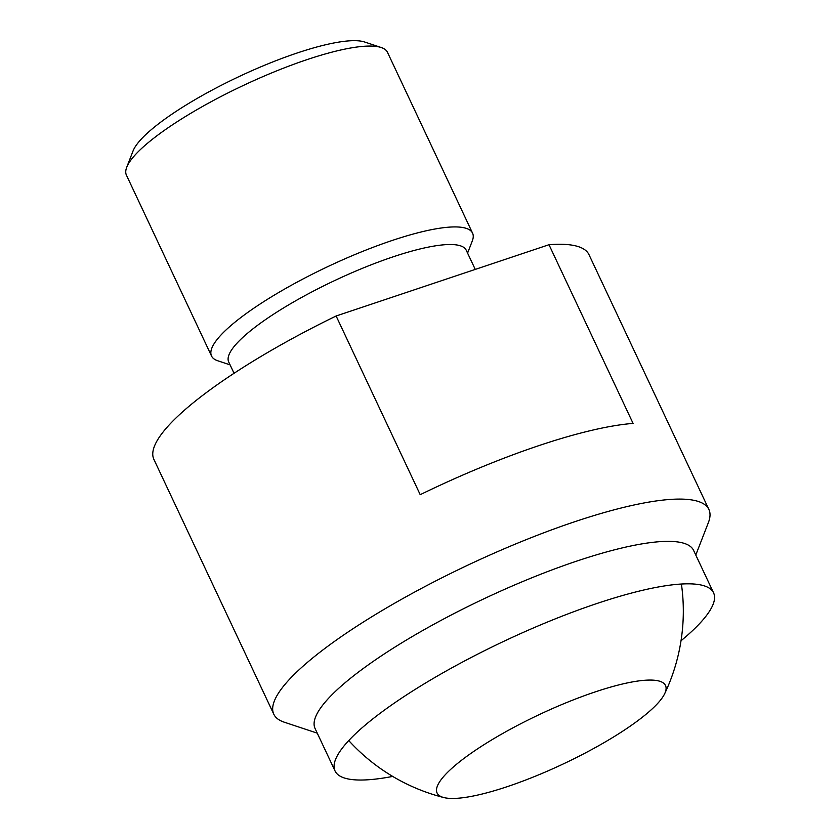 <?xml version="1.0" encoding="UTF-8"?>
<svg xmlns="http://www.w3.org/2000/svg" width="840" height="840" viewBox="0 0 840 840"><rect width="100%" height="100%" fill="white"/><g stroke="black" fill="none" stroke-linecap="round" stroke-linejoin="round"><path stroke-width="1.26" d="M681.02 640.752A209.171 45.476 154.8 0 0 700.098 623.059A209.171 45.476 154.8 0 0 713.58 592.861A209.171 45.476 154.8 0 0 551.87 620.235A209.171 45.476 154.8 0 0 348.548 740.786A209.171 45.476 154.8 0 0 335.055 770.984A209.171 45.476 154.8 0 0 392.711 776.423M335.055 770.984L315.074 728.522A209.171 45.476 -25.2 0 1 328.556 698.313A209.171 45.476 -25.2 0 1 577.133 560.973A209.171 45.476 -25.2 0 1 693.599 550.4L713.58 592.861M695.783 555.03L708.383 522.585A240.429 52.269 154.8 0 0 708.897 509.481A240.429 52.269 154.8 0 0 575.012 521.64A240.429 52.269 154.8 0 0 289.306 679.508A240.429 52.269 154.8 0 0 273.798 714.221A240.429 52.269 154.8 0 0 284.225 722.179L317.257 733.163M273.798 714.221L153.899 459.406A240.429 52.269 -25.2 0 1 169.397 424.694A240.429 52.269 -25.2 0 1 336.126 315.998L548.993 244.713L633.077 423.402A240.429 52.269 154.8 0 0 420.21 494.687L336.126 315.998M234.045 373.296L228.711 361.956A131.239 28.529 -25.2 0 1 237.174 343.004A131.239 28.529 -25.2 0 1 393.131 256.83A131.239 28.529 -25.2 0 1 466.211 250.194L475.251 269.409M230.076 364.865L217.781 360.78A144.26 31.364 -25.2 0 1 211.523 356.003A144.26 31.364 -25.2 0 1 220.826 335.181A144.26 31.364 -25.2 0 1 392.249 240.45A144.26 31.364 -25.2 0 1 472.574 233.163A144.26 31.364 -25.2 0 1 472.269 241.028L467.586 253.103M472.574 233.163L387.471 52.301A144.26 31.364 154.8 0 0 381.213 47.523A144.26 31.364 154.8 0 0 307.146 59.588A144.26 31.364 154.8 0 0 135.713 154.319A144.26 31.364 154.8 0 0 126.725 167.276A144.26 31.364 154.8 0 0 126.42 175.14L211.523 356.003M126.725 167.276L133.056 150.959A131.239 28.529 -25.2 0 1 297.213 52.983A131.239 28.529 -25.2 0 1 364.602 42L381.213 47.523M548.993 244.713A240.429 52.269 -25.2 0 1 588.987 254.667L708.897 509.481M657.374 703.742A126.221 27.436 -25.2 0 1 549.476 770.227A126.221 27.436 -25.2 0 1 443.888 797.57A126.221 27.436 -25.2 0 1 445.231 774.774A126.221 27.436 -25.2 0 1 582.456 696.402A126.221 27.436 -25.2 0 1 664.692 693.662A126.221 27.436 -25.2 0 1 657.374 703.742M348.747 740.565A192.339 192.339 0 0 0 443.888 797.57M664.692 693.662A192.339 192.339 0 0 0 681.408 584.021"/></g></svg>

